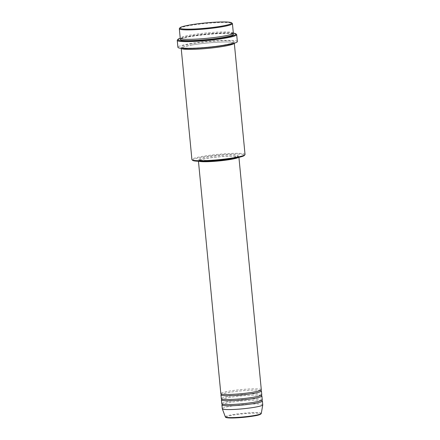 <?xml version="1.0" encoding="UTF-8"?>
<svg xmlns="http://www.w3.org/2000/svg" width="440" height="440" viewBox="0 0 440 440"><rect width="100%" height="100%" fill="white"/><g stroke="black" fill="none" stroke-linecap="round" stroke-linejoin="round"><path stroke-width="0.33" stroke-dasharray="2.2 1.65" d="M261.3 389.719A20.328 2.052 -5.5 0 0 250.107 388.955A20.328 2.052 -5.5 0 0 229.07 391.144A20.328 2.052 -5.5 0 0 220.831 393.613M260.706 390.522A20.328 2.052 -5.5 0 0 229.191 392.403A20.328 2.052 -5.5 0 0 221.518 394.312M261.784 394.752A20.328 2.052 -5.5 0 0 250.591 393.987A20.328 2.052 -5.5 0 0 229.554 396.176A20.328 2.052 -5.5 0 0 221.32 398.646M261.195 395.549A20.328 2.052 -5.5 0 0 229.674 397.436A20.328 2.052 -5.5 0 0 222.002 399.344M262.268 399.779A20.328 2.052 -5.5 0 0 251.075 399.02A20.328 2.052 -5.5 0 0 230.038 401.209A20.328 2.052 -5.5 0 0 221.804 403.678M261.679 400.582A20.328 2.052 -5.5 0 0 230.159 402.468A20.328 2.052 -5.5 0 0 222.486 404.377M179.432 28.457A26.681 2.695 174.5 0 1 190.13 25.503A26.681 2.695 174.5 0 1 232.265 23.37M192.77 160.407A26.043 2.635 174.5 0 1 203.165 156.992A26.043 2.635 174.5 0 1 231.281 154.143A26.043 2.635 174.5 0 1 244.349 155.441M245.031 154.473A26.681 2.695 -5.5 0 0 230.34 153.478A26.681 2.695 -5.5 0 0 202.73 156.349A26.681 2.695 -5.5 0 0 191.917 159.588M233.338 33.121A29.222 2.954 -5.5 0 0 189.662 36.135A29.222 2.954 -5.5 0 0 180.24 38.236M177.37 40.051A29.854 3.02 174.5 0 1 189.349 36.746A29.854 3.02 174.5 0 1 236.5 34.358M233.338 33.066A26.681 2.695 -5.5 0 0 218.653 32.071A26.681 2.695 -5.5 0 0 191.037 34.942A26.681 2.695 -5.5 0 0 180.23 38.181M234.3 43.225A26.681 2.695 -5.5 0 0 234.306 43.131A26.681 2.695 -5.5 0 0 219.621 42.136A26.681 2.695 -5.5 0 0 192.011 45.007A26.681 2.695 -5.5 0 0 181.198 48.246A26.681 2.695 -5.5 0 0 181.22 48.334M238.464 157.448A20.328 2.052 -5.5 0 0 238.887 156.97A20.328 2.052 -5.5 0 0 227.695 156.206A20.328 2.052 -5.5 0 0 206.657 158.395A20.328 2.052 -5.5 0 0 198.424 160.864A20.328 2.052 -5.5 0 0 198.93 161.255M237.567 157.641A19.69 1.991 -5.5 0 0 238.255 157.031A19.69 1.991 -5.5 0 0 227.414 156.294A19.69 1.991 -5.5 0 0 207.037 158.411A19.69 1.991 -5.5 0 0 199.056 160.804A19.69 1.991 -5.5 0 0 199.848 161.271M230.153 158.158A19.69 1.991 -5.5 0 0 238.134 155.771A19.69 1.991 -5.5 0 0 227.293 155.034A19.69 1.991 -5.5 0 0 206.916 157.157A19.69 1.991 -5.5 0 0 198.935 159.544A19.69 1.991 -5.5 0 0 209.776 160.281A19.69 1.991 -5.5 0 0 230.153 158.158M237.347 41.569A29.854 3.02 -5.5 0 0 220.913 40.453A29.854 3.02 -5.5 0 0 190.014 43.665A29.854 3.02 -5.5 0 0 177.914 47.289M262.752 404.811A20.328 2.052 -5.5 0 0 251.559 404.052A20.328 2.052 -5.5 0 0 230.527 406.241A20.328 2.052 -5.5 0 0 222.288 408.711M225.99 417.247A17.457 1.766 174.5 0 1 233.068 415.124A17.457 1.766 174.5 0 1 257.362 413.182A17.457 1.766 174.5 0 1 253.671 416.014M261.305 413.418A18.068 1.826 -5.5 0 0 251.581 412.687A18.068 1.826 -5.5 0 0 232.661 414.639A18.068 1.826 -5.5 0 0 225.346 416.884M180.923 38.797A26.681 2.695 174.5 0 1 191.158 36.201A26.681 2.695 174.5 0 1 232.777 33.803M191.889 43.747A26.681 2.695 -5.5 0 0 186.241 48.07A26.681 2.695 -5.5 0 0 223.377 45.111A26.681 2.695 -5.5 0 0 229.02 40.783A26.681 2.695 -5.5 0 0 191.889 43.747M260.728 390.407L260.788 390.154C260.733 390.517 258.143 391.193 253.017 392.189C244.965 393.586 232.331 394.647 225.863 394.466C220.49 394.224 221.914 393.959 221.419 393.949L221.524 394.18M260.832 390.643L258.159 390.192C252.439 389.757 238.106 390.847 229.24 392.403C221.1 393.85 221.095 394.724 221.463 394.433M261.212 395.439L261.272 395.186C261.217 395.549 258.627 396.226 253.501 397.221C245.448 398.618 232.815 399.68 226.347 399.498C220.974 399.256 222.398 398.992 221.903 398.981L222.007 399.212M261.316 395.675L258.643 395.225C252.929 394.79 238.596 395.879 229.724 397.436C221.584 398.882 221.579 399.757 221.953 399.465M261.696 400.472L261.756 400.219C261.701 400.582 259.111 401.258 253.985 402.254C245.938 403.651 233.299 404.712 226.831 404.531C221.458 404.289 222.882 404.025 222.387 404.014L222.497 404.245M261.805 400.702L259.127 400.257C253.413 399.823 239.08 400.911 230.208 402.468C222.073 403.915 222.063 404.789 222.437 404.498M232.766 33.754L232.804 33.572C232.749 34.078 229.306 34.991 222.481 36.306C213.747 37.741 204.573 38.698 194.948 39.171C188.694 39.435 184.371 39.352 181.979 38.924L180.917 38.748M232.837 33.93L229.642 33.325C222.393 32.675 203.099 34.111 191.208 36.196L182.617 38.121L180.884 38.935M192.055 45.001L183.469 46.926L181.731 47.74L181.698 47.377L182.826 47.735C185.218 48.158 189.541 48.24 195.795 47.977C205.42 47.504 214.594 46.552 223.328 45.111C230.153 43.797 233.596 42.884 233.651 42.378L233.684 42.735L230.489 42.136C223.24 41.481 203.946 42.917 192.055 45.001M238.926 157.35L238.887 156.97M238.255 157.031L238.134 155.771M199.056 160.804L198.935 159.544M198.457 161.244L198.424 160.864"/><path stroke-width="0.66" d="M198.457 161.244L220.831 393.613A20.328 2.052 -5.5 0 0 232.023 394.372A20.328 2.052 -5.5 0 0 253.061 392.183A20.328 2.052 -5.5 0 0 261.3 389.719L238.926 157.35M221.518 394.312A20.328 2.052 -5.5 0 0 220.952 394.873A20.328 2.052 -5.5 0 0 232.144 395.632A20.328 2.052 -5.5 0 0 253.181 393.443A20.328 2.052 -5.5 0 0 261.421 390.973A20.328 2.052 -5.5 0 0 260.706 390.522M220.952 394.873L221.32 398.646A20.328 2.052 -5.5 0 0 232.507 399.405A20.328 2.052 -5.5 0 0 253.545 397.216A20.328 2.052 -5.5 0 0 261.784 394.752L261.421 390.973M222.002 399.344A20.328 2.052 -5.5 0 0 221.441 399.905A20.328 2.052 -5.5 0 0 232.628 400.664A20.328 2.052 -5.5 0 0 253.666 398.475A20.328 2.052 -5.5 0 0 261.905 396.006A20.328 2.052 -5.5 0 0 261.195 395.549M221.441 399.905L221.804 403.678A20.328 2.052 -5.5 0 0 232.991 404.437A20.328 2.052 -5.5 0 0 254.029 402.248A20.328 2.052 -5.5 0 0 262.268 399.779L261.905 396.006M222.486 404.377A20.328 2.052 -5.5 0 0 221.925 404.938A20.328 2.052 -5.5 0 0 233.112 405.697A20.328 2.052 -5.5 0 0 254.15 403.507A20.328 2.052 -5.5 0 0 262.389 401.038A20.328 2.052 -5.5 0 0 261.679 400.582M221.183 26.224A26.043 2.635 -5.5 0 0 231.578 22.809A26.043 2.635 -5.5 0 0 190.443 24.893A26.043 2.635 -5.5 0 0 179.999 27.775A26.043 2.635 -5.5 0 0 193.066 29.073A26.043 2.635 -5.5 0 0 221.183 26.224M231.578 22.809L232.265 23.37A26.681 2.695 174.5 0 1 232.43 23.628A26.681 2.695 174.5 0 1 221.617 26.868A26.681 2.695 174.5 0 1 194.007 29.739A26.681 2.695 174.5 0 1 179.316 28.743A26.681 2.695 174.5 0 1 179.432 28.457L179.999 27.775M244.921 154.759L244.349 155.441A26.043 2.635 174.5 0 1 233.904 158.323A26.043 2.635 174.5 0 1 192.77 160.407L192.082 159.847A26.681 2.695 -5.5 0 0 234.218 157.707A26.681 2.695 -5.5 0 0 244.921 154.759A26.681 2.695 -5.5 0 0 245.031 154.473L234.316 43.219M180.24 38.236A29.222 2.954 -5.5 0 0 177.941 39.369A29.222 2.954 -5.5 0 0 192.599 40.827A29.222 2.954 -5.5 0 0 224.147 37.626A29.222 2.954 -5.5 0 0 235.813 33.798A29.222 2.954 -5.5 0 0 233.338 33.121M235.813 33.798L236.5 34.358A29.854 3.02 174.5 0 1 236.681 34.65A29.854 3.02 174.5 0 1 224.582 38.269A29.854 3.02 174.5 0 1 193.683 41.487A29.854 3.02 174.5 0 1 177.249 40.37A29.854 3.02 174.5 0 1 177.37 40.051L177.941 39.369M179.316 28.743L180.23 38.181A26.681 2.695 -5.5 0 0 194.915 39.177A26.681 2.695 -5.5 0 0 222.525 36.306A26.681 2.695 -5.5 0 0 233.338 33.066L232.43 23.628M181.22 48.334A26.681 2.695 -5.5 0 0 196.301 49.22A26.681 2.695 -5.5 0 0 223.498 46.365A26.681 2.695 -5.5 0 0 234.3 43.225M198.93 161.255A20.328 2.052 -5.5 0 0 230.648 159.434A20.328 2.052 -5.5 0 0 238.464 157.448M199.848 161.271A19.69 1.991 -5.5 0 0 230.274 159.418A19.69 1.991 -5.5 0 0 237.567 157.641M177.249 40.37L177.914 47.289A29.854 3.02 -5.5 0 0 194.348 48.406A29.854 3.02 -5.5 0 0 225.247 45.188A29.854 3.02 -5.5 0 0 237.347 41.569L236.681 34.65M221.925 404.938L222.288 408.711A20.328 2.052 -5.5 0 0 222.299 408.766A20.328 2.052 -5.5 0 0 233.723 409.459A20.328 2.052 -5.5 0 0 254.513 407.281A20.328 2.052 -5.5 0 0 262.752 404.872A20.328 2.052 -5.5 0 0 262.752 404.811L262.389 401.038M181.203 48.334L191.917 159.588A26.681 2.695 -5.5 0 0 192.082 159.847M253.985 415.564A18.068 1.826 -5.5 0 0 261.305 413.418C260.92 414.452 258.39 415.316 253.715 416.009C245.911 417.257 238.441 417.923 231.314 418C224.12 417.846 225.869 417.054 225.346 416.884A18.068 1.826 -5.5 0 0 235.505 417.5A18.068 1.826 -5.5 0 0 253.985 415.564M232.777 33.803A26.681 2.695 174.5 0 1 222.646 37.56A26.681 2.695 174.5 0 1 192.522 40.529A26.681 2.695 174.5 0 1 180.923 38.797M253.671 416.014A17.457 1.766 174.5 0 1 235.62 417.896A17.457 1.766 174.5 0 1 225.99 417.247M221.419 393.949L221.601 394.334M221.903 398.981L222.085 399.366M222.387 404.014L222.569 404.399M180.851 38.572L180.956 38.863M261.305 413.418L262.752 404.872M225.346 416.884L222.299 408.766M232.804 33.572L232.755 33.875M261.756 400.219L261.652 400.631M261.272 395.186L261.168 395.599M260.788 390.154L260.684 390.566"/></g></svg>
